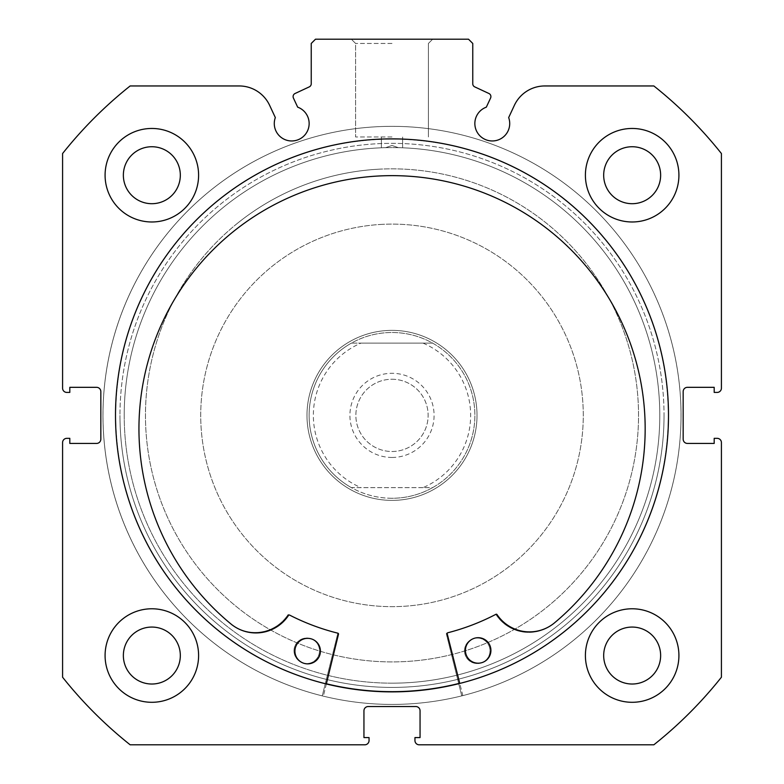 <?xml version="1.0" encoding="UTF-8"?>
<svg xmlns="http://www.w3.org/2000/svg" width="784" height="784" viewBox="0 0 784 784"><rect width="100%" height="100%" fill="white"/><g stroke="black" fill="none" stroke-linecap="round" stroke-linejoin="round"><path stroke-width="0.59" stroke-dasharray="3.92 2.94" d="M326.379 683.766A276.291 276.291 0 0 1 219.883 199.254A276.291 276.291 0 0 1 608.129 243.256A276.291 276.291 0 0 1 564.117 631.502A276.291 276.291 0 0 1 175.871 587.5A276.291 276.291 0 0 1 219.883 199.254A276.291 276.291 0 0 1 608.129 243.256A276.291 276.291 0 0 1 459.708 683.246M238.414 222.529A246.539 246.539 0 0 1 584.854 261.797A246.539 246.539 0 0 1 545.586 608.227A246.539 246.539 0 0 1 199.146 568.959A246.539 246.539 0 0 1 238.414 222.529A246.539 246.539 0 0 1 584.854 261.797A246.539 246.539 0 0 1 545.586 608.227A246.539 246.539 0 0 1 199.146 568.959A246.539 246.539 0 0 1 238.414 222.529M293.412 98.02A3.401 3.401 0 0 1 295.058 93.502L309.278 86.877A3.401 3.401 0 0 0 311.238 83.79L311.238 43.453L315.491 39.2L468.509 39.2L472.762 43.453L472.762 83.79A3.401 3.401 0 0 0 474.722 86.877L488.942 93.502A3.401 3.401 0 0 1 490.588 98.02L486.325 107.163A17.424 17.424 0 0 0 492.293 140.963A17.424 17.424 0 0 0 508.669 117.58L514.363 105.36A33.604 33.604 0 0 1 544.821 85.956L653.846 85.956A420.812 420.812 0 0 1 721.417 153.537L721.417 388.178A4.253 4.253 0 0 1 717.174 392.421L714.195 392.421L714.195 387.325L687.421 387.325A4.253 4.253 0 0 0 683.168 391.579L683.168 439.177A4.253 4.253 0 0 0 687.421 443.43L714.195 443.43L714.195 438.334L717.174 438.334A4.253 4.253 0 0 1 721.417 442.578L721.417 677.219A420.812 420.812 0 0 1 653.846 744.8L419.205 744.8A4.253 4.253 0 0 1 414.952 740.547L414.952 737.577L420.057 737.577L420.057 710.794A4.253 4.253 0 0 0 415.804 706.541L368.196 706.541A4.253 4.253 0 0 0 363.943 710.794L363.943 737.577L369.048 737.577L369.048 740.547A4.253 4.253 0 0 1 364.795 744.8L130.154 744.8A420.812 420.812 0 0 1 62.583 677.219L62.583 442.578A4.253 4.253 0 0 1 66.826 438.334L69.805 438.334L69.805 443.43L96.579 443.43A4.253 4.253 0 0 0 100.832 439.177L100.832 391.579A4.253 4.253 0 0 0 96.579 387.325L69.805 387.325L69.805 392.421L66.826 392.421A4.253 4.253 0 0 1 62.583 388.178L62.583 153.537A420.812 420.812 0 0 1 130.154 85.956L239.179 85.956A33.604 33.604 0 0 1 269.637 105.36L275.331 117.58A17.424 17.424 0 0 0 291.707 140.963A17.424 17.424 0 0 0 297.675 107.163L293.412 98.02M392 39.2L351.34 39.2L392 39.2M392 43.453L355.593 43.453L392 43.453M664.038 415.383A272.038 272.038 0 0 1 392 687.421A272.038 272.038 0 0 1 119.962 415.383A272.038 272.038 0 0 0 392 687.421A272.038 272.038 0 0 0 664.038 415.383A272.038 272.038 0 0 0 392 143.345A272.038 272.038 0 0 0 119.962 415.383A272.038 272.038 0 0 1 392 143.345A272.038 272.038 0 0 1 664.038 415.383M124.215 415.383A267.785 267.785 0 0 0 392 683.168A267.785 267.785 0 0 0 659.785 415.383A267.785 267.785 0 0 1 392 683.168A267.785 267.785 0 0 1 124.215 415.383A267.785 267.785 0 0 1 385.62 147.666L392 147.588L385.62 147.666L392 145.461L385.62 147.666A267.785 267.785 0 0 0 124.215 415.383M392 136.965L355.593 136.965L392 136.965M668.497 415.383A276.497 276.497 0 0 0 392 138.876A276.497 276.497 0 0 0 115.503 415.383A276.497 276.497 0 0 0 392 691.88A276.497 276.497 0 0 0 668.497 415.383A276.497 276.497 0 0 0 392 138.876A276.497 276.497 0 0 0 115.503 415.383A276.497 276.497 0 0 0 392 691.88A276.497 276.497 0 0 0 668.497 415.383A276.497 276.497 0 0 0 392 138.876A276.497 276.497 0 0 0 115.503 415.383A276.497 276.497 0 0 0 392 691.88A276.497 276.497 0 0 0 668.497 415.383A276.497 276.497 0 0 0 392 138.876A276.497 276.497 0 0 0 115.503 415.383A276.497 276.497 0 0 0 392 691.88A276.497 276.497 0 0 0 668.497 415.383A276.497 276.497 0 0 0 392 138.876A276.497 276.497 0 0 0 115.503 415.383A276.497 276.497 0 0 0 392 691.88A276.497 276.497 0 0 0 668.497 415.383A276.497 276.497 0 0 0 392 138.876A276.497 276.497 0 0 0 115.503 415.383A276.497 276.497 0 0 0 392 691.88A276.497 276.497 0 0 0 668.497 415.383A276.497 276.497 0 0 0 392 138.876A276.497 276.497 0 0 0 115.503 415.383A276.497 276.497 0 0 0 392 691.88A276.497 276.497 0 0 0 668.497 415.383M681.041 415.383A289.041 289.041 0 0 0 392 126.342A289.041 289.041 0 0 0 102.959 415.383A289.041 289.041 0 0 0 392 704.424A289.041 289.041 0 0 0 681.041 415.383A289.041 289.041 0 0 0 392 126.342A289.041 289.041 0 0 0 102.959 415.383A289.041 289.041 0 0 0 392 704.424A289.041 289.041 0 0 0 681.041 415.383A289.041 289.041 0 0 0 392 126.342A289.041 289.041 0 0 0 102.959 415.383A289.041 289.041 0 0 0 392 704.424A289.041 289.041 0 0 0 681.041 415.383A289.041 289.041 0 0 0 392 126.342A289.041 289.041 0 0 0 102.959 415.383A289.041 289.041 0 0 0 392 704.424A289.041 289.041 0 0 0 681.041 415.383A289.041 289.041 0 0 0 392 126.342A289.041 289.041 0 0 0 322.253 695.878L337.639 634.001A0.853 0.853 0 0 0 337.022 632.972A224.43 224.43 0 0 1 288.845 614.705A0.853 0.853 0 0 0 287.748 614.989A39.131 39.131 0 0 1 231.339 624.309A253.114 253.114 0 0 1 392 175.645A253.114 253.114 0 0 1 552.681 624.329A39.131 39.131 0 0 1 496.252 614.989A0.853 0.853 0 0 0 495.155 614.705A224.43 224.43 0 0 1 446.978 632.972A0.853 0.853 0 0 0 446.361 634.001L461.747 695.878A289.041 289.041 0 0 0 392 126.342A289.041 289.041 0 0 0 322.253 695.878L337.639 634.001A0.853 0.853 0 0 0 337.022 632.972A224.43 224.43 0 0 1 288.845 614.705A0.853 0.853 0 0 0 287.748 614.989A39.131 39.131 0 0 1 231.339 624.309A253.114 253.114 0 0 1 392 175.645A253.114 253.114 0 0 1 552.681 624.329L552.661 624.309A39.131 39.131 0 0 1 496.252 614.989A0.853 0.853 0 0 0 495.155 614.705A224.43 224.43 0 0 1 446.978 632.972A0.853 0.853 0 0 0 446.361 634.001L461.747 695.878A289.041 289.041 0 0 0 681.041 415.383M585.403 655.542A46.756 46.756 0 0 0 632.159 702.297A46.756 46.756 0 0 0 678.915 655.542A46.756 46.756 0 0 0 632.159 608.776A46.756 46.756 0 0 0 585.403 655.542A46.756 46.756 0 0 0 632.159 702.297A46.756 46.756 0 0 0 678.915 655.542A46.756 46.756 0 0 0 632.159 608.776A46.756 46.756 0 0 0 585.403 655.542A46.756 46.756 0 0 0 632.159 702.297A46.756 46.756 0 0 0 678.915 655.542A46.756 46.756 0 0 0 632.159 608.776A46.756 46.756 0 0 0 585.403 655.542M105.085 655.542A46.756 46.756 0 0 0 151.841 702.297A46.756 46.756 0 0 0 198.597 655.542A46.756 46.756 0 0 0 151.841 608.776A46.756 46.756 0 0 0 105.085 655.542A46.756 46.756 0 0 0 151.841 702.297A46.756 46.756 0 0 0 198.597 655.542A46.756 46.756 0 0 0 151.841 608.776A46.756 46.756 0 0 0 105.085 655.542A46.756 46.756 0 0 0 151.841 702.297A46.756 46.756 0 0 0 198.597 655.542A46.756 46.756 0 0 0 151.841 608.776A46.756 46.756 0 0 0 105.085 655.542M585.403 175.224A46.756 46.756 0 0 0 632.159 221.98A46.756 46.756 0 0 0 678.915 175.224A46.756 46.756 0 0 0 632.159 128.458A46.756 46.756 0 0 0 585.403 175.224A46.756 46.756 0 0 0 632.159 221.98A46.756 46.756 0 0 0 678.915 175.224A46.756 46.756 0 0 0 632.159 128.458A46.756 46.756 0 0 0 585.403 175.224A46.756 46.756 0 0 0 632.159 221.98A46.756 46.756 0 0 0 678.915 175.224A46.756 46.756 0 0 0 632.159 128.458A46.756 46.756 0 0 0 585.403 175.224M105.085 175.224A46.756 46.756 0 0 0 151.841 221.98A46.756 46.756 0 0 0 198.597 175.224A46.756 46.756 0 0 0 151.841 128.458A46.756 46.756 0 0 0 105.085 175.224A46.756 46.756 0 0 0 151.841 221.98A46.756 46.756 0 0 0 198.597 175.224A46.756 46.756 0 0 0 151.841 128.458A46.756 46.756 0 0 0 105.085 175.224A46.756 46.756 0 0 0 151.841 221.98A46.756 46.756 0 0 0 198.597 175.224A46.756 46.756 0 0 0 151.841 128.458A46.756 46.756 0 0 0 105.085 175.224M123.362 175.224A28.479 28.479 0 0 0 151.841 203.703A28.479 28.479 0 0 0 180.32 175.224A28.479 28.479 0 0 0 151.841 146.735A28.479 28.479 0 0 0 123.362 175.224M603.68 175.224A28.479 28.479 0 0 0 632.159 203.703A28.479 28.479 0 0 0 660.638 175.224A28.479 28.479 0 0 0 632.159 146.735A28.479 28.479 0 0 0 603.68 175.224M123.362 655.542A28.479 28.479 0 0 0 151.841 684.02A28.479 28.479 0 0 0 180.32 655.542A28.479 28.479 0 0 0 151.841 627.063A28.479 28.479 0 0 0 123.362 655.542M603.68 655.542A28.479 28.479 0 0 0 632.159 684.02A28.479 28.479 0 0 0 660.638 655.542A28.479 28.479 0 0 0 632.159 627.063A28.479 28.479 0 0 0 603.68 655.542M398.38 147.666A267.785 267.785 0 0 1 659.785 415.383A267.785 267.785 0 0 0 398.38 147.666L392 147.588L398.38 147.666L392 145.461L398.38 147.666M294 650.779A12.75 12.75 0 0 0 306.75 663.529A12.75 12.75 0 0 0 319.5 650.779A12.75 12.75 0 0 0 306.75 638.029A12.75 12.75 0 0 0 294 650.779A12.75 12.75 0 0 0 306.75 663.529A12.75 12.75 0 0 0 319.5 650.779A12.75 12.75 0 0 0 306.75 638.029A12.75 12.75 0 0 0 294 650.779M464.5 650.779A12.75 12.75 0 0 0 477.25 663.529A12.75 12.75 0 0 0 490 650.779A12.75 12.75 0 0 0 477.25 638.029A12.75 12.75 0 0 0 464.5 650.779A12.75 12.75 0 0 0 477.25 663.529A12.75 12.75 0 0 0 490 650.779A12.75 12.75 0 0 0 477.25 638.029A12.75 12.75 0 0 0 464.5 650.779M447.213 633.786A0.853 0.853 0 0 1 447.821 632.757A224.43 224.43 0 0 0 495.929 614.303A0.853 0.853 0 0 1 497.027 614.578A39.131 39.131 0 0 0 553.475 623.682L553.494 623.701A253.114 253.114 0 0 0 391.069 175.645A253.114 253.114 0 0 0 232.133 624.946L232.152 624.926A39.131 39.131 0 0 0 288.532 615.391A0.853 0.853 0 0 1 289.629 615.097A224.43 224.43 0 0 0 337.875 633.188A0.853 0.853 0 0 1 338.492 634.207L323.351 696.143A289.041 289.041 0 0 1 390.873 126.342A289.041 289.041 0 0 1 462.834 695.604L447.213 633.786M490.921 650.397A12.75 12.75 0 0 1 478.211 663.195A12.75 12.75 0 0 1 465.412 650.495A12.75 12.75 0 0 1 478.113 637.696A12.75 12.75 0 0 1 490.921 650.397M320.421 651.063A12.75 12.75 0 0 1 307.72 663.862A12.75 12.75 0 0 1 294.911 651.161A12.75 12.75 0 0 1 307.622 638.352A12.75 12.75 0 0 1 320.421 651.063M326.33 683.971L323.351 696.143A289.041 289.041 0 0 1 390.873 126.342A289.041 289.041 0 0 1 462.834 695.604L459.767 683.452M377.418 169.275A246.539 246.539 0 0 1 638.107 400.791A246.539 246.539 0 0 1 406.582 661.48A246.539 246.539 0 0 1 145.893 429.965A246.539 246.539 0 0 1 377.418 169.275A246.539 246.539 0 0 1 638.107 400.791A246.539 246.539 0 0 1 406.582 661.48A246.539 246.539 0 0 1 145.893 429.965A246.539 246.539 0 0 1 377.418 169.275M397.027 500.241A85.015 85.015 0 0 1 307.132 420.41A85.015 85.015 0 0 1 386.973 330.515A85.015 85.015 0 0 1 476.868 410.346A85.015 85.015 0 0 1 397.027 500.241A85.015 85.015 0 0 1 307.132 420.41A85.015 85.015 0 0 1 386.973 330.515A85.015 85.015 0 0 1 476.868 410.346A85.015 85.015 0 0 1 397.027 500.241M380.681 224.44A191.276 191.276 0 0 1 582.943 404.064A191.276 191.276 0 0 1 403.319 606.316A191.276 191.276 0 0 1 201.057 426.692A191.276 191.276 0 0 1 380.681 224.44A191.276 191.276 0 0 1 582.943 404.064A191.276 191.276 0 0 1 403.319 606.316A191.276 191.276 0 0 1 201.057 426.692A191.276 191.276 0 0 1 380.681 224.44M375.654 139.572A276.291 276.291 0 0 1 667.801 399.036A276.291 276.291 0 0 1 408.346 691.184A276.291 276.291 0 0 1 116.199 431.719A276.291 276.291 0 0 1 375.654 139.572A276.291 276.291 0 0 1 667.801 399.036A276.291 276.291 0 0 1 408.346 691.184A276.291 276.291 0 0 1 116.199 431.719A276.291 276.291 0 0 1 375.654 139.572M392 457.464A42.081 42.081 0 0 0 434.081 415.383A42.081 42.081 0 0 0 392 373.302A42.081 42.081 0 0 0 349.919 415.383A42.081 42.081 0 0 0 392 457.464M392 379.25A36.133 36.133 0 0 1 428.133 415.383A36.133 36.133 0 0 1 392 451.506A36.133 36.133 0 0 1 355.867 415.383A36.133 36.133 0 0 1 392 379.25A36.133 36.133 0 0 1 428.133 415.383A36.133 36.133 0 0 1 392 451.506A36.133 36.133 0 0 1 355.867 415.383A36.133 36.133 0 0 1 392 379.25M392 498.261A82.888 82.888 0 0 1 309.112 415.383A82.888 82.888 0 0 1 392 332.494A82.888 82.888 0 0 1 474.888 415.383A82.888 82.888 0 0 1 392 498.261C377.555 498.203 364.021 494.655 351.399 487.638L360.983 487.638A78.635 78.635 0 0 1 360.983 343.118L351.399 343.118A82.888 82.888 0 0 0 351.399 487.638L432.601 487.638C419.979 494.655 406.445 498.203 392 498.261M392 500.388A85.015 85.015 0 0 1 306.985 415.383A85.015 85.015 0 0 1 392 330.368A85.015 85.015 0 0 1 477.015 415.383A85.015 85.015 0 0 1 392 500.388A85.015 85.015 0 0 1 306.985 415.383A85.015 85.015 0 0 1 392 330.368A85.015 85.015 0 0 1 477.015 415.383A85.015 85.015 0 0 1 392 500.388M392 683.168A267.785 267.785 0 0 1 124.215 415.383A267.785 267.785 0 0 1 392 147.588A267.785 267.785 0 0 1 659.785 415.383A267.785 267.785 0 0 1 392 683.168A267.785 267.785 0 0 1 124.215 415.383A267.785 267.785 0 0 1 392 147.588A267.785 267.785 0 0 1 659.785 415.383A267.785 267.785 0 0 1 392 683.168M432.601 487.638A82.888 82.888 0 0 0 432.601 343.118L423.017 343.118A78.635 78.635 0 0 1 423.017 487.638L432.601 487.638A82.888 82.888 0 0 0 432.601 343.118C419.979 336.101 406.445 332.563 392 332.494C377.555 332.563 364.021 336.101 351.399 343.118A82.888 82.888 0 0 0 351.399 487.638M423.017 487.638L360.983 487.638M423.017 343.118L360.983 343.118M432.601 343.118L351.399 343.118M355.593 43.453L351.34 39.2L355.593 43.453L355.593 136.965L355.593 43.453M381.377 147.804L381.377 136.965L381.377 147.804M428.407 136.965L428.407 43.453L432.66 39.2L428.407 43.453L428.407 136.965M402.623 147.804L402.623 136.965L402.623 147.804"/><path stroke-width="1.18" d="M459.708 683.246A276.291 276.291 0 0 1 326.379 683.766M293.098 96.579A3.401 3.401 0 0 0 293.412 98.02L297.675 107.163A17.424 17.424 0 0 1 291.707 140.963A17.424 17.424 0 0 1 275.331 117.58L269.637 105.36A33.604 33.604 0 0 0 239.179 85.956L130.154 85.956A420.812 420.812 0 0 0 62.583 153.537L62.583 388.178A4.253 4.253 0 0 0 66.826 392.421L69.805 392.421L69.805 387.325L96.579 387.325A4.253 4.253 0 0 1 100.832 391.579L100.832 439.177A4.253 4.253 0 0 1 96.579 443.43L69.805 443.43L69.805 438.334L66.826 438.334A4.253 4.253 0 0 0 62.583 442.578L62.583 677.219A420.812 420.812 0 0 0 130.154 744.8L364.795 744.8A4.253 4.253 0 0 0 369.048 740.547L369.048 737.577L363.943 737.577L363.943 710.794A4.253 4.253 0 0 1 368.196 706.541L415.804 706.541A4.253 4.253 0 0 1 420.057 710.794L420.057 737.577L414.952 737.577L414.952 740.547A4.253 4.253 0 0 0 419.205 744.8L653.846 744.8A420.812 420.812 0 0 0 721.417 677.219L721.417 442.578A4.253 4.253 0 0 0 717.174 438.334L714.195 438.334L714.195 443.43L687.421 443.43A4.253 4.253 0 0 1 683.168 439.177L683.168 391.579A4.253 4.253 0 0 1 687.421 387.325L714.195 387.325L714.195 392.421L717.174 392.421A4.253 4.253 0 0 0 721.417 388.178L721.417 153.537A420.812 420.812 0 0 0 653.846 85.956L544.821 85.956A33.604 33.604 0 0 0 514.363 105.36L508.669 117.58A17.424 17.424 0 0 1 492.293 140.963A17.424 17.424 0 0 1 486.325 107.163L490.588 98.02A3.401 3.401 0 0 0 488.942 93.502L474.722 86.877A3.401 3.401 0 0 1 472.762 83.79L472.762 43.453L468.509 39.2L315.491 39.2L311.238 43.453L311.238 83.79A3.401 3.401 0 0 1 309.278 86.877L295.058 93.502A3.401 3.401 0 0 0 293.098 96.579M668.497 415.383A276.497 276.497 0 0 0 392 138.876A276.497 276.497 0 0 0 115.503 415.383A276.497 276.497 0 0 0 392 691.88A276.497 276.497 0 0 0 668.497 415.383M585.403 655.542A46.756 46.756 0 0 0 632.159 702.297A46.756 46.756 0 0 0 678.915 655.542A46.756 46.756 0 0 0 632.159 608.776A46.756 46.756 0 0 0 585.403 655.542M105.085 655.542A46.756 46.756 0 0 0 151.841 702.297A46.756 46.756 0 0 0 198.597 655.542A46.756 46.756 0 0 0 151.841 608.776A46.756 46.756 0 0 0 105.085 655.542M585.403 175.224A46.756 46.756 0 0 0 632.159 221.98A46.756 46.756 0 0 0 678.915 175.224A46.756 46.756 0 0 0 632.159 128.458A46.756 46.756 0 0 0 585.403 175.224M105.085 175.224A46.756 46.756 0 0 0 151.841 221.98A46.756 46.756 0 0 0 198.597 175.224A46.756 46.756 0 0 0 151.841 128.458A46.756 46.756 0 0 0 105.085 175.224M180.32 175.224A28.479 28.479 0 0 1 151.841 203.703A28.479 28.479 0 0 1 123.362 175.224A28.479 28.479 0 0 1 151.841 146.735A28.479 28.479 0 0 1 180.32 175.224M660.638 175.224A28.479 28.479 0 0 1 632.159 203.703A28.479 28.479 0 0 1 603.68 175.224A28.479 28.479 0 0 1 632.159 146.735A28.479 28.479 0 0 1 660.638 175.224M180.32 655.542A28.479 28.479 0 0 1 151.841 684.02A28.479 28.479 0 0 1 123.362 655.542A28.479 28.479 0 0 1 151.841 627.063A28.479 28.479 0 0 1 180.32 655.542M660.638 655.542A28.479 28.479 0 0 1 632.159 684.02A28.479 28.479 0 0 1 603.68 655.542A28.479 28.479 0 0 1 632.159 627.063A28.479 28.479 0 0 1 660.638 655.542M459.767 683.452L447.213 633.786A0.853 0.853 0 0 1 447.821 632.757A224.43 224.43 0 0 0 495.929 614.303A0.853 0.853 0 0 1 497.027 614.578A39.131 39.131 0 0 0 553.475 623.682L553.494 623.701A253.114 253.114 0 0 0 391.069 175.645A253.114 253.114 0 0 0 232.133 624.946L232.152 624.926A39.131 39.131 0 0 0 288.532 615.391A0.853 0.853 0 0 1 289.629 615.097A224.43 224.43 0 0 0 337.875 633.188A0.853 0.853 0 0 1 338.492 634.207L326.33 683.971M490.921 650.397A12.75 12.75 0 0 1 478.211 663.195A12.75 12.75 0 0 1 465.412 650.495A12.75 12.75 0 0 1 478.113 637.696A12.75 12.75 0 0 1 490.921 650.397M320.421 651.063A12.75 12.75 0 0 1 307.72 663.862A12.75 12.75 0 0 1 294.911 651.161A12.75 12.75 0 0 1 307.622 638.352A12.75 12.75 0 0 1 320.421 651.063"/></g></svg>
